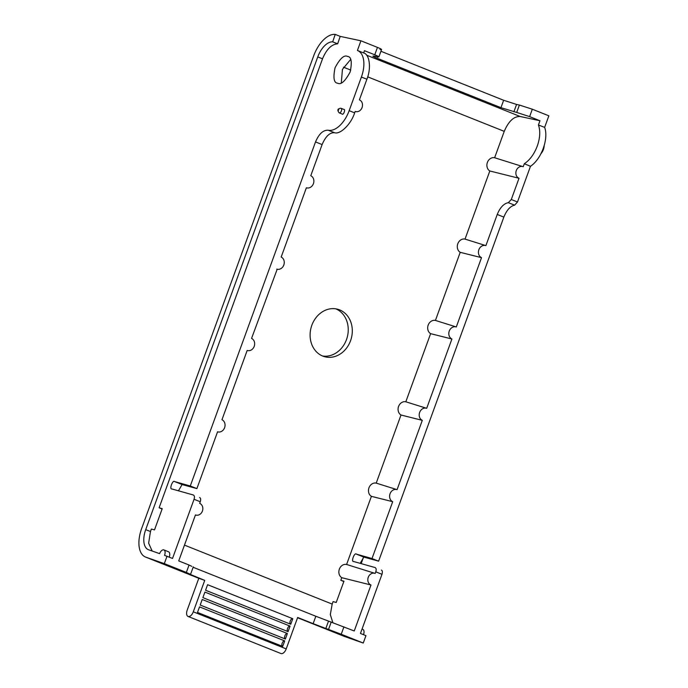 <?xml version="1.0" encoding="UTF-8"?>
<svg xmlns="http://www.w3.org/2000/svg" width="688" height="688" viewBox="0 0 688 688"><rect width="100%" height="100%" fill="white"/><g stroke="black" fill="none" stroke-linecap="round" stroke-linejoin="round"><path stroke-width="1.03" d="M544.165 145.589A7.387 3.93 111.8 0 1 540.94 153.682M169.231 557.117A4.928 2.623 -68.2 0 0 168.543 551.785A4.928 2.623 -68.2 0 0 168.397 551.733M167.021 556.231L164.329 563.635L186.362 572.425L189.054 565.029L178.725 560.909L195.461 514.925A6.158 5.203 105.6 0 0 196.046 515.114A6.158 5.203 105.6 0 0 202.521 510.728A6.158 5.203 105.6 0 0 199.666 503.367L200.251 501.75L194.059 499.282L172.525 558.432L164.544 555.371A4.928 2.623 -68.2 0 0 163.899 549.927A4.928 2.623 -68.2 0 0 163.753 549.875A4.928 2.623 -68.2 0 0 159.599 553.634L148.617 549.789A18.714 9.959 -68.2 0 1 148.402 549.703A18.714 9.959 -68.2 0 1 145.71 529.648L150.457 531.54L148.642 543.202L152.194 551.036M335.744 308.826A24.622 20.812 -74.4 0 1 347.191 337.438A24.622 20.812 -74.4 0 1 322.603 356.014M322.792 356.092A24.622 20.812 105.6 0 0 324.59 356.702A24.622 20.812 105.6 0 0 350.923 339.648A24.622 20.812 105.6 0 0 339.614 309.875A24.622 20.812 105.6 0 0 337.808 309.265A24.622 20.812 105.6 0 0 311.475 326.327A24.622 20.812 105.6 0 0 322.792 356.092M188.228 616.508A5.908 3.148 -68.2 0 0 193.294 611.804L204.732 580.38L198.789 578.298L187.205 610.11A5.908 3.148 -68.2 0 0 188.056 616.448A5.908 3.148 -68.2 0 0 188.228 616.508M280.816 653.462A5.908 3.148 -68.2 0 0 280.979 653.54A5.908 3.148 -68.2 0 0 281.151 653.6A5.908 3.148 -68.2 0 0 286.217 648.904L297.655 617.471L313.143 623.655L315.835 616.259L354.251 630.973L370.987 584.998L341.79 577.696A7.112 6.011 -74.4 0 1 339.356 569.148A7.112 6.011 -74.4 0 1 346.606 564.47L371.4 496.349A7.112 6.011 -74.4 0 1 368.966 487.809A7.112 6.011 -74.4 0 1 376.216 483.122L396.838 489.589M340.956 108.265A2.46 1.307 111.8 0 1 341.024 108.291L343.923 109.452C345.763 109.065 343.484 115.335 342.237 114.079L342.091 114.019M347.492 56.433C351.336 56.674 352.23 61.851 350.166 71.956C345.17 81.244 341.024 85.002 337.739 83.239C333.886 82.99 333.001 77.813 335.065 67.708C340.061 58.42 344.198 54.662 347.492 56.433L347.922 56.571M537.285 146.028C540.132 137.772 540.51 130.754 538.42 124.992L544.647 127.383A24.622 12.737 111.7 0 1 543.236 148.393A24.622 12.737 111.7 0 1 530.482 166.281L524.316 163.727C529.829 160.098 534.155 154.198 537.285 146.028M164.329 563.635L145.787 557.134A26.591 14.156 111.8 0 1 145.478 557.022A26.591 14.156 111.8 0 1 141.651 528.513L313.711 55.788A26.591 14.156 111.8 0 1 335.228 34.4L340.207 36.387L337.653 43.834C331.573 44.247 326.525 49.235 322.517 58.815L159.109 507.778L162.23 508.656L154.499 529.915L151.369 529.038L150.457 531.54M343.923 626.854L341.231 634.25L363.264 643.048L365.956 635.652L360.452 633.45L381.978 574.299L375.786 571.823C376.465 569.552 376.216 568.125 375.046 567.54L353.58 561.485M370.987 584.998A6.158 5.203 105.6 0 1 368.183 577.473A6.158 5.203 105.6 0 1 374.883 573.328A6.158 5.203 105.6 0 1 375.192 573.439L375.786 571.823M194.059 499.282C194.738 497.011 194.489 495.584 193.319 494.99L171.974 488.979C169.024 489.598 172.671 479.579 174.666 481.591L190.284 485.986L315.517 141.926C319.051 133.704 323.334 129.817 328.365 130.264L334.566 132.732L328.365 130.264A24.622 13.468 -68.2 0 0 349.16 110.673L361.406 77.03A24.622 13.468 -68.2 0 0 357.545 50.508A24.622 13.468 -68.2 0 0 357.416 50.456L363.608 52.933C369.654 54.249 371.408 68.31 366.893 79.232L359.385 99.872A6.158 5.143 105.7 0 1 362.18 107.225A6.158 5.143 105.7 0 1 355.748 111.611A6.158 5.143 105.7 0 1 355.18 111.422L354.655 112.866C351.112 124.064 340.371 134.685 334.566 132.732L334.566 132.732C329.776 132.388 325.63 136.336 322.113 144.566L310.77 175.724A6.416 5.418 105.6 0 1 313.504 183.429A6.416 5.418 105.6 0 1 306.805 187.876L306.392 187.772M276.791 269.094A6.416 5.418 105.6 0 0 277.195 269.214L251.559 338.41A6.416 5.418 105.6 0 1 254.293 346.116A6.416 5.418 105.6 0 1 247.594 350.562L247.173 350.459L221.957 419.749A6.416 5.418 105.6 0 1 224.684 427.463A6.416 5.418 105.6 0 1 217.984 431.901L217.571 431.797M306.805 187.876A6.416 5.418 105.6 0 1 306.392 187.755L281.168 257.063A6.416 5.418 105.6 0 1 283.903 264.777A6.416 5.418 105.6 0 1 277.195 269.214M353.701 561.528C350.751 562.148 354.397 552.12 356.393 554.132L372.01 558.536L392.702 501.69A6.416 5.418 105.6 0 1 390.027 493.812A6.416 5.418 105.6 0 1 396.959 489.624A6.416 5.418 105.6 0 1 397.079 489.658L422.303 420.351L401.001 415.01A7.112 6.011 -74.4 0 1 398.576 406.462A7.112 6.011 -74.4 0 1 405.817 401.783L426.689 408.319L451.913 339.003L430.611 333.663A7.112 6.011 -74.4 0 1 428.177 325.123A7.112 6.011 -74.4 0 1 435.427 320.436L456.29 326.972L481.523 257.665L460.22 252.324A7.112 6.011 -74.4 0 1 457.787 243.776A7.112 6.011 -74.4 0 1 465.028 239.097L485.9 245.633L497.235 214.475C500.09 207.501 503.788 203.562 508.337 202.659L511.296 199.503L519.019 178.278L489.822 170.977A7.112 6.011 -74.4 0 1 487.388 162.437A7.112 6.011 -74.4 0 1 494.638 157.75L504.244 131.356C508.578 121.208 513.893 116.255 520.18 116.496L539.96 120.744L538.42 124.992M494.638 157.75L522.914 166.616A6.158 5.203 105.6 0 0 516.224 170.753A6.158 5.203 105.6 0 0 519.019 178.278M522.914 166.616A6.158 5.203 105.6 0 1 523.224 166.728L524.316 163.727M465.028 239.097L489.822 170.977M435.427 320.436L460.22 252.324M405.817 401.783L430.611 333.663M376.216 483.122L401.001 415.01M392.702 501.69L371.4 496.349M346.606 564.47L374.883 573.328M199.623 497.51C200.733 498.078 200.939 499.488 200.251 501.75M217.984 431.901A6.416 5.418 105.6 0 1 217.58 431.78L196.888 488.618L182.079 484.55L178.459 490.811M532.323 109.22L529.631 116.625L516.697 112.436L519.397 105.04L532.323 109.22L548.852 115.816L544.647 127.383M529.631 116.625L539.96 120.744M357.545 50.508L363.668 52.959L364.434 50.671L374.762 54.799L377.454 47.395C381.797 49.192 382.648 49.863 380.008 49.398M357.416 50.456L360.933 40.798L377.454 47.395M516.697 112.436L500.941 107.663L503.642 100.267L380.937 51.282M503.642 100.267L516.568 104.447L513.876 111.843M519.397 105.04L516.568 104.447M340.207 36.387L360.933 40.798M511.296 199.503L517.488 201.98L530.482 166.281M189.054 565.029L191.84 566.387M193.13 567.273L315.835 616.259M500.941 107.663L377.05 58.205C372.707 56.407 371.855 55.745 374.496 56.201L378.89 56.906L381.582 49.502M377.316 56.794C379.957 57.259 379.105 56.588 374.762 54.799M372.922 56.098L374.496 56.201M193.294 566.835L190.602 574.231L186.457 572.837L204.732 580.38M189.148 573.783L186.362 572.425M185.003 572.39L186.457 572.837M341.231 634.25L328.537 629.425L331.229 622.029M328.529 621.083L325.837 628.479L328.537 629.425M325.837 628.479L313.143 623.655M363.264 643.048L344.714 636.546A26.591 14.156 111.8 0 1 344.413 636.434L297.56 617.729L344.714 636.546M517.488 201.98L514.615 205.162C510.272 206.151 506.678 210.132 503.84 217.107L497.235 214.475M360.177 563.352L363.806 557.091L378.615 561.167L503.84 217.107M381.35 570.06C382.459 570.619 382.666 572.029 381.978 574.299M162.119 508.982L159.109 507.778M337.653 43.834L332.674 41.848A18.714 9.959 -68.2 0 0 317.761 56.915L145.71 529.648M332.846 622.606L330.309 614.599L332.184 604.09L333.095 601.587L336.217 602.464L343.957 581.205L340.835 580.319L341.79 577.696M363.565 557.056L361.166 563.627M343.845 581.523L340.835 580.319M337.739 83.239L337.309 83.093M350.674 59.426L342.435 69.402L341.3 82.913M332.674 41.848L335.228 34.4M363.513 634.671A4.928 2.623 -68.2 0 0 362.825 629.339L362.06 629.03M199.52 606.885L284.694 640.889L282.682 646.428L197.499 612.432L199.52 606.885M202.212 599.489L287.386 633.493L285.374 639.04L200.191 605.036L202.212 599.489M204.904 592.093L290.078 626.097L288.066 631.644L202.883 597.64L204.904 592.093M207.595 584.697L292.77 618.701L290.757 624.248L205.574 590.244L207.595 584.697M292.77 618.701A2.958 1.574 -68.2 0 0 290.302 620.894A2.958 1.574 -68.2 0 0 290.585 624.179M290.078 626.097A2.958 1.574 -68.2 0 0 287.61 628.282A2.958 1.574 -68.2 0 0 287.894 631.575M287.386 633.493A2.958 1.574 -68.2 0 0 284.918 635.678A2.958 1.574 -68.2 0 0 285.202 638.971M284.694 640.889A2.958 1.574 -68.2 0 0 282.226 643.074A2.958 1.574 -68.2 0 0 282.51 646.367M426.689 408.319A6.416 5.418 105.6 0 0 426.56 408.276A6.416 5.418 105.6 0 0 419.628 412.473A6.416 5.418 105.6 0 0 422.303 420.351M456.29 326.972A6.416 5.418 105.6 0 0 456.17 326.938A6.416 5.418 105.6 0 0 449.238 331.126A6.416 5.418 105.6 0 0 451.913 339.003M485.9 245.633A6.416 5.418 105.6 0 0 485.78 245.59A6.416 5.418 105.6 0 0 478.839 249.787A6.416 5.418 105.6 0 0 481.523 257.665M196.888 488.618L190.284 485.986M378.615 561.167L372.01 558.536M193.294 611.804L286.217 648.904M338.737 109.504L338.393 110.424L338.737 109.504M342.168 114.053L339.201 112.866C337.017 110.2 337.55 108.652 340.809 108.222L341.024 108.291A2.46 1.307 111.8 0 1 341.36 111A2.46 1.307 111.8 0 1 339.27 112.892A2.46 1.307 111.8 0 1 339.201 112.866A2.46 1.307 111.8 0 1 339.012 112.755M520.18 116.496L366.609 55.186M145.787 557.134L198.789 578.298L145.478 557.022M317.761 56.915L322.517 58.815M332.184 604.09L184.47 545.12M343.475 67.175L350.768 70.09M367.693 76.85L504.244 131.356M354.655 112.866L349.16 110.673M366.893 79.232L361.406 77.03M377.549 56.846L377.05 58.205M182.079 484.55L174.666 481.591M363.806 557.091L356.393 554.132M322.113 144.566L315.517 141.926M514.615 205.162L508.337 202.659M168.543 551.785L163.899 549.927M188.056 616.448L280.979 653.54M196.046 515.114L195.444 514.968M396.959 489.624L392.22 488.136M426.56 408.276L421.83 406.789M456.17 326.938L451.431 325.45M485.78 245.59L481.041 244.102M355.748 111.611L355.163 111.465"/></g></svg>
